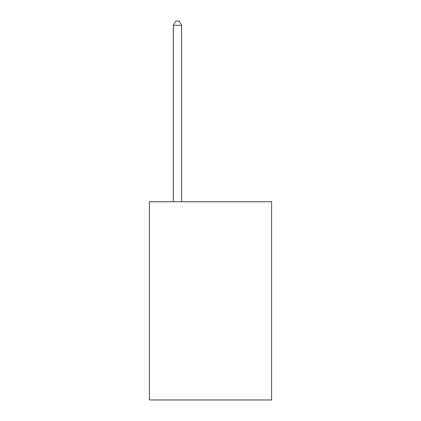 <?xml version="1.0" encoding="UTF-8"?>
<svg xmlns="http://www.w3.org/2000/svg" width="421" height="421" viewBox="0 0 421 421"><rect width="100%" height="100%" fill="white"/><g stroke="black" fill="none" stroke-linecap="round" stroke-linejoin="round"><path stroke-width="0.63" d="M271.613 201.748L271.613 399.95L149.387 399.95L149.387 201.748L271.613 201.748M181.593 201.748L181.593 25.344L173.336 25.344L173.336 201.748M173.336 25.344L175.815 21.05L179.12 21.05L181.593 25.344"/></g></svg>

